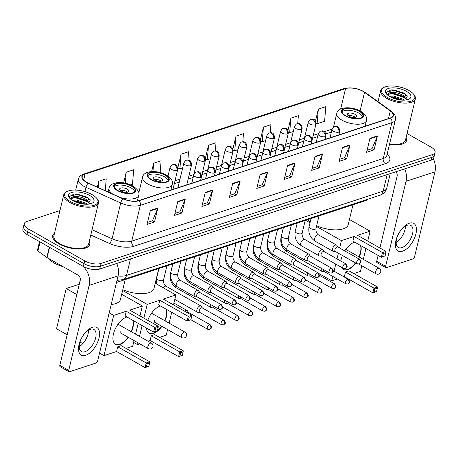 <?xml version="1.0" encoding="UTF-8"?>
<svg xmlns="http://www.w3.org/2000/svg" width="458" height="458" viewBox="0 0 458 458"><rect width="100%" height="100%" fill="white"/><g stroke="black" fill="none" stroke-linecap="round" stroke-linejoin="round"><path stroke-width="0.69" d="M367.597 199.287A11.897 5.009 -166.5 0 1 365.335 200.701L116.504 282.431M59.946 210.588L26.913 221.443A11.897 5.009 13.5 0 0 24.245 223.704L22.9 229.298A11.897 5.009 13.5 0 0 26.982 234.536L83.339 266.453A11.897 5.009 13.5 0 0 99.724 269.035L431.087 160.191A11.897 5.009 13.5 0 0 433.755 157.93L434.43 155.13A11.897 5.009 13.5 0 1 431.757 157.392A11.897 5.009 13.5 0 0 434.43 155.13L435.1 152.331A11.897 5.009 13.5 0 0 431.018 147.098L407.059 133.53M24.245 223.704A11.897 5.009 13.5 0 0 28.327 228.937L84.684 260.854L84.009 263.653A11.897 5.009 13.5 0 0 100.394 266.235L431.757 157.392L100.394 266.235A11.897 5.009 13.5 0 1 84.009 263.653L27.657 231.737L84.009 263.653L83.339 266.453M23.57 226.498A11.897 5.009 13.5 0 0 27.657 231.737A11.897 5.009 13.5 0 1 23.57 226.498M59.248 243.994A19.036 8.015 13.5 0 0 78.221 249.026A19.036 8.015 13.5 0 0 89.739 244.503A19.036 8.015 13.5 0 0 89.23 241.515A19.036 8.015 13.5 0 1 89.739 244.503A19.036 8.015 13.5 0 1 78.221 249.026A19.036 8.015 13.5 0 1 59.248 243.994A19.036 8.015 13.5 0 1 52.716 235.618A19.036 8.015 13.5 0 0 59.248 243.994M389.483 144.419A19.036 8.015 13.5 0 0 406.63 140.417A19.036 8.015 13.5 0 0 406.12 137.429A19.036 8.015 13.5 0 1 406.63 140.417A19.036 8.015 13.5 0 1 389.483 144.419M86.556 182.181A12.692 5.341 -166.5 0 1 82.2 176.593A12.692 5.341 -166.5 0 1 85.051 174.183L345.55 88.617A12.692 5.341 -166.5 0 1 364.551 92.344L390.319 110.951A12.692 5.341 -166.5 0 1 393.147 115.565A12.692 5.341 -166.5 0 1 390.296 117.975L138.774 200.593A12.692 5.341 -166.5 0 1 123.065 198.732L88.325 183.074A12.692 5.341 -166.5 0 1 86.556 182.181M86.356 182.244A13.007 5.479 13.5 0 0 88.171 183.16L122.91 198.824A13.007 5.479 13.5 0 0 139.009 200.73L390.537 118.112A13.007 5.479 13.5 0 0 390.554 110.91L364.791 92.304A13.007 5.479 13.5 0 0 345.309 88.486L84.81 174.046A13.007 5.479 13.5 0 0 86.356 182.244M54.525 233.185A19.036 8.015 13.5 0 0 52.716 235.618A19.036 8.015 13.5 0 1 54.525 233.185M84.684 260.854A11.897 5.009 13.5 0 0 101.069 263.436L432.426 154.592A11.897 5.009 13.5 0 0 435.1 152.331M322.529 153.928L319.174 167.92L311.686 170.376L315.047 156.384L322.529 153.928A3.172 2.376 -108.2 0 1 322.38 154.392L314.938 156.836M349.981 144.911L346.62 158.903L339.132 161.365L342.492 147.373L349.981 144.911A3.172 2.376 -108.2 0 1 349.826 145.375L342.384 147.82M377.426 135.894L374.066 149.886L366.583 152.348L369.938 138.356L377.426 135.894A3.172 2.376 -108.2 0 1 377.272 136.364L369.829 138.808M240.187 180.973L236.832 194.965L229.344 197.421L232.704 183.435L240.187 180.973A3.172 2.376 -108.2 0 1 240.038 181.437L232.595 183.881M212.741 189.99L209.38 203.982L201.898 206.438L205.258 192.446L212.741 189.99A3.172 2.376 -108.2 0 1 212.592 190.454L205.15 192.898M185.295 199.007L181.935 212.999L174.452 215.455L177.807 201.463L185.295 199.007A3.172 2.376 -108.2 0 1 185.141 199.47L177.698 201.915M157.85 208.018L154.489 222.01L147.001 224.472L150.361 210.48L157.85 208.018A3.172 2.376 -108.2 0 1 157.695 208.487L150.253 210.932M295.084 162.945L291.723 176.937L284.241 179.393L287.595 165.401L295.084 162.945A3.172 2.376 -108.2 0 1 294.929 163.409L287.492 165.853M267.638 171.956L264.277 185.948L256.789 188.41L260.15 174.418L267.638 171.956A3.172 2.376 -108.2 0 1 267.483 172.426L260.041 174.87M270.243 132.814L270.918 124.696L263.436 127.158L260.43 139.667M297.694 123.757L298.37 115.685L290.882 118.141L287.956 130.335M318.327 109.124L317.113 123.7L324.596 121.238L325.815 106.668L318.327 109.124L315.47 121.032M187.889 160.042L188.581 151.747L181.093 154.203L177.796 167.937M160.151 172.529L161.13 160.758L153.648 163.22L151.644 171.573M130.662 184.94L132.471 184.345L133.684 169.775L126.202 172.237L123.637 182.908M105.243 190.7L106.239 178.792L98.751 181.248L97.336 187.139M242.792 141.883L243.473 133.713L235.99 136.175L232.899 149.033M215.34 150.957L216.027 142.73L208.539 145.186L205.356 158.445M264.277 185.948L262.159 184.751M257.287 186.349L262.251 184.723L267.483 172.426M291.723 176.937L289.605 175.735M284.733 177.338L289.696 175.706L294.929 163.409M154.489 222.01L152.371 220.813M147.499 222.411L152.462 220.785L157.695 208.487M181.935 212.999L179.817 211.796M174.945 213.399L179.908 211.768L185.141 199.47M209.38 203.982L207.262 202.779M202.39 204.382L207.354 202.751L212.592 190.454M236.832 194.965L234.714 193.763M229.836 195.366L234.805 193.734L240.038 181.437M374.066 149.886L371.948 148.69M367.076 150.287L372.039 148.661L377.272 136.364M346.62 158.903L344.502 157.707M339.63 159.304L344.593 157.672L349.826 145.375M319.174 167.92L317.056 166.718M312.179 168.321L317.142 166.689L322.38 154.392M208.539 145.186L207.325 159.762L205.476 159.132M210.348 158.766L207.325 159.762M181.093 154.203L179.88 168.773L177.819 168.075M182.702 167.846L179.88 168.773M153.648 163.22L152.955 171.538M126.202 172.237L125.28 183.223M98.751 181.248L98.23 187.54M235.99 136.175L234.771 150.745L233.133 150.184M237.994 149.686L234.771 150.745M263.436 127.158L262.216 141.728L260.785 141.241M265.64 140.606L262.216 141.728M290.882 118.141L289.668 132.711L288.431 132.293M293.286 131.526L289.668 132.711M317.113 123.7L316.072 123.345M85.68 355.293A15.864 8.107 -60.5 0 1 79.057 344.582A15.864 8.107 -60.5 0 1 92.396 327.31A15.864 8.107 -60.5 0 1 99.02 338.021A15.864 8.107 -60.5 0 1 85.68 355.293M90.358 329.331A12.692 6.486 119.5 0 0 80.625 340.231A12.692 6.486 119.5 0 0 81.415 351.567A12.692 6.486 119.5 0 0 84.982 351.721A12.692 6.486 119.5 0 0 94.714 340.821A12.692 6.486 119.5 0 0 93.924 329.479A12.692 6.486 119.5 0 0 90.358 329.331M82.554 266.006A15.864 11.885 71.8 0 1 89.127 285.403L68.723 370.402A1.981 1.013 119.5 0 0 68.992 371.719A1.981 1.013 119.5 0 0 69.547 371.741L95.997 363.051A1.981 1.013 119.5 0 0 97.668 360.893L118.072 275.893L89.127 285.403M116.721 263.447A15.864 11.885 71.8 0 1 118.072 275.893M88.566 330.166A12.692 6.486 -60.5 0 1 79.245 346.62M68.992 371.719L60.095 366.675A1.981 1.013 -60.5 0 1 59.821 365.358L80.23 280.359A3.967 2.971 -108.2 0 0 78.106 275.184L47.088 257.619A1.981 0.836 -166.5 0 1 46.853 257.465L37.9 251.001A1.981 0.836 -166.5 0 1 37.459 250.28L39.531 241.641M92.035 194.564A17.055 7.179 13.5 0 0 67.395 191.318A17.055 7.179 13.5 0 0 70.572 201.612A17.055 7.179 13.5 0 0 91.079 205.945A17.055 7.179 13.5 0 0 96.77 198.371A17.055 7.179 13.5 0 0 92.035 194.564M67.395 191.318L66.582 191.702A17.845 7.517 13.5 0 0 63.782 194.621A17.845 7.517 13.5 0 0 69.908 202.476A17.845 7.517 13.5 0 0 87.69 207.193A17.845 7.517 13.5 0 0 98.487 202.951A17.845 7.517 13.5 0 0 97.319 199.087L96.77 198.371M63.782 194.621L53.872 235.893A17.845 7.517 13.5 0 0 59.998 243.748A17.845 7.517 13.5 0 0 77.78 248.465A17.845 7.517 13.5 0 0 88.583 244.229L98.487 202.951M48.6 258.472A19.831 8.347 13.5 0 0 54.216 263.047A19.831 8.347 13.5 0 0 62.946 266.602M72.175 200.249L76.417 200.031L85.818 203.226L87.18 204.245M73.251 200.89L76.205 200.902L85.823 204.245M70.189 198.703L73.211 196.7C77.368 196.001 81.85 197.009 86.654 199.728L89.986 203.924M70.944 198.886L74.471 197.364L77.047 197.404L86.018 200.335L89.602 203.999M73.211 196.7A9.916 4.174 13.5 0 0 70.984 198.589A9.916 4.174 13.5 0 0 70.979 199.39M73.068 200.793A13.087 5.513 13.5 0 0 92.001 203.266A13.087 5.513 13.5 0 0 89.539 195.383A13.087 5.513 13.5 0 0 73.818 192.051A13.087 5.513 13.5 0 0 69.421 197.845A13.087 5.513 13.5 0 0 73.068 200.793M89.751 202.963L90.512 203.799L87.535 197.243L74.207 193.94L69.301 196.602L69.782 198.257M69.335 196.379L76.801 194.432L88.268 198.188L90.942 200.381M71.774 198.039L75.965 197.93L87.426 201.686L88.858 202.705M74.162 201.365L84.833 204.194M74.082 193.952L76.91 193.992L87.759 197.381M73.864 197.421L76.068 197.49L86.551 200.667M73.291 200.913L75.227 200.988L85.709 204.165M117.958 190.557A10.706 4.511 13.5 0 0 128.624 193.391A10.706 4.511 13.5 0 0 135.104 190.843A10.706 4.511 13.5 0 0 131.429 186.131A10.706 4.511 13.5 0 0 120.757 183.303A10.706 4.511 13.5 0 0 114.282 185.845A10.706 4.511 13.5 0 0 117.958 190.557M134.686 191.667A10.706 4.511 13.5 0 0 131.011 187.883A10.706 4.511 13.5 0 0 114.282 186.772M80.333 279.672L78.02 289.313A21.812 9.183 13.5 0 0 77.923 289.983M111.202 304.518A21.812 9.183 13.5 0 0 120.443 299.492L125.223 279.569M121.278 191.078A4.757 2.004 13.5 0 0 126.019 192.337A4.757 2.004 13.5 0 0 128.898 191.204A4.757 2.004 13.5 0 0 127.267 189.108A4.757 2.004 13.5 0 0 122.526 187.854A4.757 2.004 13.5 0 0 119.647 188.982A4.757 2.004 13.5 0 0 121.278 191.078M127.582 192.183A4.757 2.004 13.5 0 0 126.677 191.559A4.757 2.004 13.5 0 0 120.38 190.454M128.36 337.357A15.469 7.906 -60.5 0 1 119.899 344.45A15.469 7.906 -60.5 0 1 115.553 344.267A15.469 7.906 -60.5 0 1 114.586 330.447A15.469 7.906 -60.5 0 1 126.448 317.165A15.469 7.906 -60.5 0 1 126.986 317.01M133.043 320.44A15.469 7.906 -60.5 0 1 131.486 331.832M146.331 367.093L147.121 363.807L146.199 362.936L145.072 367.625L148.827 366.274L145.072 367.625L116.595 351.498L103.995 355.637L99.535 353.107M82.795 343.626L79.984 342.034M67.166 334.775L56.54 328.758L66.198 288.534L79.234 284.252M134.045 340.575L132.694 346.208L126.042 348.395M116.595 351.498L117.723 346.809L121.215 345.664L149.692 361.786L149.617 362.988L147.121 363.807M135.585 334.151L138.179 323.348M139.965 315.911L142.346 305.984L129.746 310.123L158.222 326.251L154.73 327.396L155.651 328.266L158.147 327.447L158.222 326.251M126.253 311.268L125.131 315.957L153.602 332.084L154.73 327.396L126.253 311.268L113.653 315.407L103.995 355.637M121.691 294.282L142.346 305.984M113.653 315.407L109.193 312.883M76.824 294.551L66.198 288.534M149.692 361.786L146.199 362.936L117.723 346.809M148.827 366.274L149.617 362.988M158.147 327.447L157.357 330.739L153.602 332.084L157.357 330.739M155.651 328.266L154.867 331.558M132.751 320.274A15.469 7.906 -60.5 0 1 132.608 327.447A15.469 7.906 -60.5 0 1 131.188 331.661M128.068 337.185A15.469 7.906 -60.5 0 1 115.405 344.181M120.878 331.3A3.172 1.62 119.5 0 0 121.313 333.401A3.172 1.62 119.5 0 0 121.536 333.493M151.489 179.542A10.706 4.511 13.5 0 0 162.161 182.376A10.706 4.511 13.5 0 0 168.641 179.828A10.706 4.511 13.5 0 0 164.966 175.116A10.706 4.511 13.5 0 0 154.294 172.288A10.706 4.511 13.5 0 0 147.814 174.83A10.706 4.511 13.5 0 0 151.489 179.542M168.223 180.652A10.706 4.511 13.5 0 0 164.548 176.868A10.706 4.511 13.5 0 0 147.814 175.757M122.784 289.737A21.812 9.183 13.5 0 0 153.974 288.477L158.76 268.554M154.815 180.063A4.757 2.004 13.5 0 0 159.556 181.322A4.757 2.004 13.5 0 0 162.435 180.189A4.757 2.004 13.5 0 0 160.804 178.093A4.757 2.004 13.5 0 0 156.058 176.84A4.757 2.004 13.5 0 0 153.178 177.967A4.757 2.004 13.5 0 0 154.815 180.063M161.113 181.168A4.757 2.004 13.5 0 0 160.214 180.544A4.757 2.004 13.5 0 0 153.917 179.439M147.779 320.337A15.469 7.906 -60.5 0 1 159.985 306.15A15.469 7.906 -60.5 0 1 160.523 305.996M166.58 309.425A15.469 7.906 -60.5 0 1 165.017 320.818M161.897 326.342A15.469 7.906 -60.5 0 1 153.436 333.435A15.469 7.906 -60.5 0 1 149.085 333.252A15.469 7.906 -60.5 0 1 146.468 328.043M179.868 356.078L180.658 352.792L179.731 351.921L178.609 356.605L182.364 355.259L178.609 356.605L150.132 340.483L147.997 341.181M139.85 343.861L137.532 344.622L133.604 342.395M167.582 329.56L166.225 335.193L159.579 337.38M150.132 340.483L151.26 335.794L154.752 334.649L183.229 350.771L183.154 351.973L180.658 352.792M169.122 323.136L171.716 312.333M173.502 304.896L175.883 294.969L163.283 299.108L191.759 315.236L188.267 316.381L189.188 317.251L191.684 316.432L191.759 315.236M159.79 300.253L158.663 304.942L187.139 321.069L188.267 316.381L159.79 300.253L147.19 304.393L143.892 318.133M142.106 325.569L139.513 336.378M137.972 342.796L137.532 344.622M155.228 283.267L175.883 294.969M147.19 304.393L122.607 290.469M183.229 350.771L179.731 351.921L151.26 335.794M182.364 355.259L183.154 351.973M191.684 316.432L190.894 319.724L187.139 321.069L190.894 319.724M189.188 317.251L188.398 320.543M166.283 309.259A15.469 7.906 -60.5 0 1 166.145 316.432A15.469 7.906 -60.5 0 1 164.72 320.646M161.6 326.17A15.469 7.906 -60.5 0 1 148.942 333.166M154.415 320.279A3.172 1.62 119.5 0 0 154.85 322.386A3.172 1.62 119.5 0 0 155.073 322.472M345.716 115.748A10.706 4.511 13.5 0 0 356.387 118.576A10.706 4.511 13.5 0 0 362.868 116.034A10.706 4.511 13.5 0 0 359.192 111.323A10.706 4.511 13.5 0 0 348.521 108.489A10.706 4.511 13.5 0 0 342.04 111.036A10.706 4.511 13.5 0 0 345.716 115.748M362.45 116.859A10.706 4.511 13.5 0 0 358.769 113.069A10.706 4.511 13.5 0 0 342.04 111.958M307.576 219.674A21.812 9.183 13.5 0 0 310.192 222.09M316.644 225.783A21.812 9.183 13.5 0 0 348.2 224.683L352.986 204.755M349.042 116.269A4.757 2.004 13.5 0 0 353.782 117.523A4.757 2.004 13.5 0 0 356.662 116.395A4.757 2.004 13.5 0 0 355.03 114.3A4.757 2.004 13.5 0 0 350.284 113.04A4.757 2.004 13.5 0 0 347.404 114.174A4.757 2.004 13.5 0 0 349.042 116.269M355.339 117.374A4.757 2.004 13.5 0 0 354.44 116.75A4.757 2.004 13.5 0 0 348.143 115.645M344.771 250.898A15.469 7.906 -60.5 0 1 354.211 242.356A15.469 7.906 -60.5 0 1 354.75 242.196M360.807 245.631A15.469 7.906 -60.5 0 1 359.244 257.018M355.757 263.047A15.469 7.906 -60.5 0 1 347.662 269.642A15.469 7.906 -60.5 0 1 343.311 269.459A15.469 7.906 -60.5 0 1 341.41 267.289M374.094 292.284L374.884 288.998L373.957 288.122L372.835 292.811L376.59 291.465L372.835 292.811L344.359 276.684L343.964 276.815M337.346 278.991L331.758 280.823L318.802 273.489M361.809 265.76L360.452 271.399L353.805 273.581M344.359 276.684L345.487 271.995L348.979 270.85L377.455 286.977L377.381 288.174L374.884 288.998M340.844 261.043A15.469 7.906 -60.5 0 1 342.412 255.49M363.349 259.343L365.942 248.539M367.728 241.097L370.11 231.17L357.509 235.309L385.985 251.436L382.493 252.587L383.415 253.457L385.911 252.639L385.985 251.436M354.017 236.46L352.889 241.148L381.365 257.27L382.493 252.587L354.017 236.46L341.416 240.599L339.641 247.996M338.388 253.211L337.025 258.885M335.771 264.1L334.065 271.21M332.817 276.426L331.758 280.823M349.454 219.474L370.11 231.17M285.174 250.314L284.578 252.782M341.416 240.599L316.478 226.475M310.014 222.817L305.606 220.321M377.455 286.977L373.957 288.122L345.487 271.995M376.59 291.465L377.381 288.174M385.911 252.639L385.121 255.925L381.365 257.27L385.121 255.925M383.415 253.457L382.625 256.743M360.509 245.459A15.469 7.906 -60.5 0 1 360.372 252.633A15.469 7.906 -60.5 0 1 358.946 256.852M355.46 262.881A15.469 7.906 -60.5 0 1 343.168 269.367M188.536 312.482L187.436 310.845A3.567 1.826 119.5 0 0 187.099 310.53A3.567 1.826 119.5 0 0 186.097 310.484A3.567 1.826 119.5 0 0 184.832 311.314M209.438 324.699A2.576 1.317 119.5 0 0 207.463 326.909A2.576 1.317 119.5 0 0 207.623 329.216L209.695 329.422A2.576 1.929 71.8 0 0 210.817 328.065A2.576 1.929 -108.2 0 0 209.438 324.699A2.576 1.317 119.5 0 1 210.165 324.728L188.393 312.396A2.576 1.317 119.5 0 0 187.666 312.367A2.576 1.317 119.5 0 0 187.162 312.631M202.356 307.942L201.262 306.305A3.567 1.826 119.5 0 0 200.925 305.984A3.567 1.826 119.5 0 0 199.923 305.944A3.567 1.826 119.5 0 0 196.917 309.831A3.567 1.826 119.5 0 0 197.404 312.201A3.567 1.826 119.5 0 0 197.856 312.327L199.82 312.425M223.264 320.159A2.576 1.317 119.5 0 1 223.985 320.188L202.213 307.856A2.576 1.317 119.5 0 0 201.491 307.828A2.576 1.317 119.5 0 0 199.322 310.633A2.576 1.317 119.5 0 0 199.671 312.345L221.443 324.676L223.521 324.882A2.576 1.929 71.8 0 0 224.643 323.52A2.576 1.929 -108.2 0 0 223.264 320.159A2.576 1.317 119.5 0 0 221.283 322.369A2.576 1.317 119.5 0 0 221.443 324.676M210.915 304.707A3.567 1.826 119.5 0 0 210.743 305.291A3.567 1.826 119.5 0 0 211.23 307.656A3.567 1.826 119.5 0 0 211.676 307.782L213.64 307.885M213.17 305.99A2.576 1.317 119.5 0 0 213.147 306.093A2.576 1.317 119.5 0 0 213.497 307.805L235.269 320.131L237.341 320.337A2.576 1.929 71.8 0 0 238.463 318.98A2.576 1.929 -108.2 0 0 237.084 315.619A2.576 1.317 119.5 0 0 235.109 317.829A2.576 1.317 119.5 0 0 235.269 320.131M224.741 300.167A3.567 1.826 119.5 0 0 224.563 300.751A3.567 1.826 119.5 0 0 225.05 303.116A3.567 1.826 119.5 0 0 225.502 303.242L227.466 303.345M226.996 301.45A2.576 1.317 119.5 0 0 226.968 301.553A2.576 1.317 119.5 0 0 227.323 303.265L249.089 315.591L251.167 315.797A2.576 1.929 71.8 0 0 252.289 314.44A2.576 1.929 -108.2 0 0 250.91 311.074A2.576 1.317 119.5 0 0 248.929 313.289A2.576 1.317 119.5 0 0 249.089 315.591M238.561 295.628A3.567 1.826 119.5 0 0 238.389 296.212A3.567 1.826 119.5 0 0 238.876 298.576A3.567 1.826 119.5 0 0 239.322 298.702L241.286 298.805M240.816 296.904A2.576 1.317 119.5 0 0 240.794 297.013A2.576 1.317 119.5 0 0 241.143 298.725L262.915 311.051L264.987 311.257A2.576 1.929 71.8 0 0 266.115 309.9A2.576 1.929 -108.2 0 0 264.73 306.534A2.576 1.317 119.5 0 0 262.755 308.749A2.576 1.317 119.5 0 0 262.915 311.051M252.387 291.088A3.567 1.826 119.5 0 0 252.215 291.666A3.567 1.826 119.5 0 0 252.701 294.036A3.567 1.826 119.5 0 0 253.148 294.162L255.112 294.265M254.642 292.364A2.576 1.317 119.5 0 0 254.614 292.473A2.576 1.317 119.5 0 0 254.969 294.179L276.741 306.511L278.813 306.717A2.576 1.929 71.8 0 0 279.935 305.36A2.576 1.929 -108.2 0 0 278.556 301.994A2.576 1.317 119.5 0 0 276.58 304.209A2.576 1.317 119.5 0 0 276.741 306.511M266.207 286.548A3.567 1.826 119.5 0 0 266.035 287.126A3.567 1.826 119.5 0 0 266.522 289.496A3.567 1.826 119.5 0 0 266.968 289.622L268.938 289.725M268.468 287.824A2.576 1.317 119.5 0 0 268.44 287.933A2.576 1.317 119.5 0 0 268.789 289.639L290.561 301.971L292.639 302.177A2.576 1.929 71.8 0 0 293.761 300.82A2.576 1.929 -108.2 0 0 292.376 297.454A2.576 1.317 119.5 0 0 290.401 299.669A2.576 1.317 119.5 0 0 290.561 301.971M280.033 282.008A3.567 1.826 119.5 0 0 279.861 282.586A3.567 1.826 119.5 0 0 280.348 284.956A3.567 1.826 119.5 0 0 280.794 285.082L282.758 285.185M282.288 283.284A2.576 1.317 119.5 0 0 282.26 283.393A2.576 1.317 119.5 0 0 282.615 285.099L304.387 297.431L306.459 297.637A2.576 1.929 71.8 0 0 307.581 296.28A2.576 1.929 -108.2 0 0 306.202 292.914A2.576 1.317 119.5 0 0 304.226 295.129A2.576 1.317 119.5 0 0 304.387 297.431M293.853 277.468A3.567 1.826 119.5 0 0 293.681 278.046A3.567 1.826 119.5 0 0 294.168 280.416A3.567 1.826 119.5 0 0 294.62 280.542L296.584 280.639M296.114 278.745A2.576 1.317 119.5 0 0 296.086 278.848A2.576 1.317 119.5 0 0 296.435 280.559L318.207 292.891L320.285 293.097A2.576 1.929 71.8 0 0 321.407 291.74A2.576 1.929 -108.2 0 0 320.022 288.374A2.576 1.317 119.5 0 0 318.047 290.59A2.576 1.317 119.5 0 0 318.207 292.891M307.679 272.928A3.567 1.826 119.5 0 0 307.507 273.506A3.567 1.826 119.5 0 0 307.994 275.876A3.567 1.826 119.5 0 0 308.44 276.002L310.404 276.1M309.934 274.205A2.576 1.317 119.5 0 0 309.911 274.308A2.576 1.317 119.5 0 0 310.261 276.019L332.033 288.351L334.105 288.557A2.576 1.929 71.8 0 0 335.227 287.2A2.576 1.929 -108.2 0 0 333.848 283.834A2.576 1.317 119.5 0 0 331.873 286.044A2.576 1.317 119.5 0 0 332.033 288.351M321.505 268.388A3.567 1.826 119.5 0 0 321.327 268.966A3.567 1.826 119.5 0 0 321.814 271.336A3.567 1.826 119.5 0 0 322.266 271.462L324.23 271.56M323.76 269.665A2.576 1.317 119.5 0 0 323.732 269.768A2.576 1.317 119.5 0 0 324.087 271.479L345.853 283.811L347.931 284.017A2.576 1.929 71.8 0 0 349.053 282.66A2.576 1.929 -108.2 0 0 347.674 279.294A2.576 1.317 119.5 0 0 345.693 281.504A2.576 1.317 119.5 0 0 345.853 283.811M199.711 292.439L198.617 290.807A3.567 1.826 119.5 0 0 198.28 290.486A3.567 1.826 119.5 0 0 194.272 294.334A3.567 1.826 119.5 0 0 194.759 296.698A3.567 1.826 119.5 0 0 195.205 296.824L197.175 296.927M220.613 304.656A2.576 1.317 119.5 0 1 221.34 304.69L199.568 292.359A2.576 1.317 119.5 0 0 198.846 292.33A2.576 1.317 119.5 0 0 196.677 295.135A2.576 1.317 119.5 0 0 197.026 296.847L218.798 309.173L220.876 309.379A2.576 1.929 71.8 0 0 221.998 308.022A2.576 1.929 -108.2 0 0 220.613 304.656A2.576 1.317 119.5 0 0 218.638 306.871A2.576 1.317 119.5 0 0 218.798 309.173M213.537 287.899L212.438 286.267A3.567 1.826 119.5 0 0 212.1 285.947A3.567 1.826 119.5 0 0 208.098 289.788A3.567 1.826 119.5 0 0 208.585 292.158A3.567 1.826 119.5 0 0 209.031 292.284L210.995 292.387M234.439 300.116A2.576 1.317 119.5 0 1 235.166 300.15L213.394 287.819A2.576 1.317 119.5 0 0 212.667 287.79A2.576 1.317 119.5 0 0 210.503 290.595A2.576 1.317 119.5 0 0 210.852 292.301L232.624 304.633L234.696 304.839A2.576 1.929 71.8 0 0 235.818 303.482A2.576 1.929 -108.2 0 0 234.439 300.116A2.576 1.317 119.5 0 0 232.464 302.332A2.576 1.317 119.5 0 0 232.624 304.633M227.357 283.359L226.263 281.727A3.567 1.826 119.5 0 0 225.926 281.407A3.567 1.826 119.5 0 0 221.918 285.248A3.567 1.826 119.5 0 0 222.405 287.618A3.567 1.826 119.5 0 0 222.857 287.744L224.821 287.847M248.265 295.576A2.576 1.317 119.5 0 1 248.986 295.605L227.214 283.279A2.576 1.317 119.5 0 0 226.492 283.244A2.576 1.317 119.5 0 0 224.323 286.055A2.576 1.317 119.5 0 0 224.672 287.761L246.444 300.093L248.522 300.299A2.576 1.929 71.8 0 0 249.644 298.942A2.576 1.929 -108.2 0 0 248.265 295.576A2.576 1.317 119.5 0 0 246.284 297.792A2.576 1.317 119.5 0 0 246.444 300.093M241.183 278.819L240.084 277.187A3.567 1.826 119.5 0 0 239.746 276.867A3.567 1.826 119.5 0 0 235.744 280.708A3.567 1.826 119.5 0 0 236.231 283.078A3.567 1.826 119.5 0 0 236.677 283.204L238.641 283.307M262.085 291.036A2.576 1.317 119.5 0 1 262.812 291.065L241.04 278.739A2.576 1.317 119.5 0 0 240.313 278.704A2.576 1.317 119.5 0 0 238.149 281.515A2.576 1.317 119.5 0 0 238.498 283.221L260.27 295.553L262.342 295.759A2.576 1.929 71.8 0 0 263.47 294.402A2.576 1.929 -108.2 0 0 262.085 291.036A2.576 1.317 119.5 0 0 260.11 293.252A2.576 1.317 119.5 0 0 260.27 295.553M255.009 274.279L253.909 272.647A3.567 1.826 119.5 0 0 253.572 272.327A3.567 1.826 119.5 0 0 249.564 276.168A3.567 1.826 119.5 0 0 250.051 278.538A3.567 1.826 119.5 0 0 250.503 278.664L252.467 278.762M275.911 286.496A2.576 1.317 119.5 0 1 276.632 286.525L254.86 274.199A2.576 1.317 119.5 0 0 254.138 274.165A2.576 1.317 119.5 0 0 251.969 276.97A2.576 1.317 119.5 0 0 252.324 278.682L274.09 291.013L276.168 291.219A2.576 1.929 71.8 0 0 277.29 289.862A2.576 1.929 -108.2 0 0 275.911 286.496A2.576 1.317 119.5 0 0 273.93 288.712A2.576 1.317 119.5 0 0 274.09 291.013M268.829 269.739L267.735 268.107A3.567 1.826 119.5 0 0 267.392 267.787A3.567 1.826 119.5 0 0 263.39 271.628A3.567 1.826 119.5 0 0 263.877 273.999A3.567 1.826 119.5 0 0 264.323 274.124L266.287 274.222M289.731 281.956A2.576 1.317 119.5 0 1 290.458 281.985L268.686 269.653A2.576 1.317 119.5 0 0 267.959 269.625A2.576 1.317 119.5 0 0 265.795 272.43A2.576 1.317 119.5 0 0 266.144 274.142L287.916 286.473L289.988 286.679A2.576 1.929 71.8 0 0 291.116 285.323A2.576 1.929 -108.2 0 0 289.731 281.956A2.576 1.317 119.5 0 0 287.756 284.166A2.576 1.317 119.5 0 0 287.916 286.473M282.655 265.199L281.555 263.562A3.567 1.826 119.5 0 0 281.218 263.247A3.567 1.826 119.5 0 0 277.216 267.088A3.567 1.826 119.5 0 0 277.703 269.459A3.567 1.826 119.5 0 0 278.149 269.585L280.113 269.682M303.557 277.416A2.576 1.317 119.5 0 1 304.278 277.445L282.512 265.113A2.576 1.317 119.5 0 0 281.784 265.085A2.576 1.317 119.5 0 0 279.615 267.89A2.576 1.317 119.5 0 0 279.97 269.602L301.742 281.933L303.814 282.139A2.576 1.929 71.8 0 0 304.936 280.783A2.576 1.929 -108.2 0 0 303.557 277.416A2.576 1.317 119.5 0 0 301.582 279.626A2.576 1.317 119.5 0 0 301.742 281.933M296.475 260.659L295.381 259.022A3.567 1.826 119.5 0 0 295.044 258.707A3.567 1.826 119.5 0 0 291.036 262.548A3.567 1.826 119.5 0 0 291.523 264.919A3.567 1.826 119.5 0 0 291.969 265.045L293.939 265.142M317.377 272.876A2.576 1.317 119.5 0 1 318.104 272.905L296.332 260.573A2.576 1.317 119.5 0 0 295.61 260.545A2.576 1.317 119.5 0 0 293.441 263.35A2.576 1.317 119.5 0 0 293.79 265.062L315.562 277.393L317.64 277.6A2.576 1.929 71.8 0 0 318.762 276.237A2.576 1.929 -108.2 0 0 317.377 272.876A2.576 1.317 119.5 0 0 315.402 275.086A2.576 1.317 119.5 0 0 315.562 277.393M310.301 256.114L309.202 254.482A3.567 1.826 119.5 0 0 308.864 254.161A3.567 1.826 119.5 0 0 304.862 258.009A3.567 1.826 119.5 0 0 305.349 260.373A3.567 1.826 119.5 0 0 305.795 260.499L307.759 260.602M331.203 268.336A2.576 1.317 119.5 0 1 331.924 268.365L310.158 256.033A2.576 1.317 119.5 0 0 309.431 256.005A2.576 1.317 119.5 0 0 307.261 258.81A2.576 1.317 119.5 0 0 307.616 260.522L329.388 272.848L331.46 273.054A2.576 1.929 71.8 0 0 332.582 271.697A2.576 1.929 -108.2 0 0 331.203 268.336A2.576 1.317 119.5 0 0 329.228 270.546A2.576 1.317 119.5 0 0 329.388 272.848M324.121 251.574L323.027 249.942A3.567 1.826 119.5 0 0 322.69 249.621A3.567 1.826 119.5 0 0 318.682 253.469A3.567 1.826 119.5 0 0 319.169 255.833A3.567 1.826 119.5 0 0 319.621 255.959L321.585 256.062M345.029 263.791A2.576 1.317 119.5 0 1 345.75 263.825L323.978 251.494A2.576 1.317 119.5 0 0 323.256 251.465A2.576 1.317 119.5 0 0 321.087 254.27A2.576 1.317 119.5 0 0 321.436 255.982L343.208 268.308L345.286 268.514A2.576 1.929 71.8 0 0 346.408 267.157A2.576 1.929 -108.2 0 0 345.029 263.791A2.576 1.317 119.5 0 0 343.048 266.006A2.576 1.317 119.5 0 0 343.208 268.308M337.947 247.034L336.848 245.402A3.567 1.826 119.5 0 0 336.51 245.082A3.567 1.826 119.5 0 0 332.508 248.929A3.567 1.826 119.5 0 0 332.995 251.293A3.567 1.826 119.5 0 0 333.441 251.419L335.405 251.522M358.849 259.251A2.576 1.317 119.5 0 1 359.576 259.285L337.804 246.954A2.576 1.317 119.5 0 0 337.077 246.925A2.576 1.317 119.5 0 0 334.913 249.73A2.576 1.317 119.5 0 0 335.262 251.442L357.034 263.768L359.106 263.974A2.576 1.929 71.8 0 0 360.228 262.617A2.576 1.929 -108.2 0 0 358.849 259.251A2.576 1.317 119.5 0 0 356.874 261.466A2.576 1.317 119.5 0 0 357.034 263.768M402.571 251.207A15.864 8.107 -60.5 0 1 395.947 240.49A15.864 8.107 -60.5 0 1 409.286 223.223A15.864 8.107 -60.5 0 1 415.91 233.935A15.864 8.107 -60.5 0 1 402.571 251.207M407.248 225.244A12.692 6.486 119.5 0 0 397.515 236.139A12.692 6.486 119.5 0 0 398.305 247.48A12.692 6.486 119.5 0 0 401.872 247.629A12.692 6.486 119.5 0 0 411.605 236.734A12.692 6.486 119.5 0 0 410.815 225.393A12.692 6.486 119.5 0 0 407.248 225.244M404.666 168.87A15.864 11.885 71.8 0 1 406.017 181.316L385.613 266.316A1.981 1.013 119.5 0 0 385.882 267.627A1.981 1.013 119.5 0 0 386.438 267.649L412.887 258.965A1.981 1.013 119.5 0 0 414.559 256.806L434.963 171.807L406.017 181.316M433.342 158.783A15.864 11.885 71.8 0 1 434.963 171.807M405.456 226.075A12.692 6.486 -60.5 0 1 396.136 242.534M385.882 267.627L376.986 262.589A1.981 1.013 -60.5 0 1 376.711 261.272L378.113 255.432M379.9 247.99L397.12 176.273A3.967 2.971 -108.2 0 0 395.849 171.767M408.925 90.472A17.055 7.179 13.5 0 0 384.285 87.232A17.055 7.179 13.5 0 0 387.462 97.525A17.055 7.179 13.5 0 0 407.969 101.859A17.055 7.179 13.5 0 0 413.66 94.285A17.055 7.179 13.5 0 0 408.925 90.472M384.285 87.232L383.472 87.615A17.845 7.517 13.5 0 0 380.672 90.535A17.845 7.517 13.5 0 0 386.798 98.384A17.845 7.517 13.5 0 0 404.58 103.107A17.845 7.517 13.5 0 0 415.377 98.865A17.845 7.517 13.5 0 0 414.209 94.995L413.66 94.285M389.065 96.163L393.308 95.945L402.708 99.14L404.07 100.153M390.142 96.804L393.096 96.815L402.714 100.159M387.079 94.611L390.101 92.613C394.258 91.909 398.741 92.922 403.544 95.642L406.876 99.838M387.834 94.795L391.361 93.272L393.937 93.317L402.908 96.249L406.492 99.913M390.101 92.613A9.916 4.174 13.5 0 0 387.874 94.503A9.916 4.174 13.5 0 0 387.869 95.304M389.958 96.701A13.087 5.513 13.5 0 0 408.891 99.18A13.087 5.513 13.5 0 0 406.429 91.297A13.087 5.513 13.5 0 0 390.708 87.965A13.087 5.513 13.5 0 0 386.312 93.758A13.087 5.513 13.5 0 0 389.958 96.701M406.641 98.876L407.402 99.712L404.425 93.157L391.098 89.854L386.191 92.516L386.672 94.171M389.598 143.927A17.845 7.517 13.5 0 0 405.473 140.142L415.377 98.865M386.226 92.293L393.691 90.341L405.158 94.102L407.832 96.294M388.665 93.953L392.855 93.838L404.317 97.6L405.748 98.619M391.052 97.279L401.723 100.107M390.972 89.865L393.8 89.905L404.649 93.295M390.754 93.335L392.958 93.403L403.441 96.581M390.182 96.827L392.117 96.901L402.599 100.079M365.513 199.969L365.335 200.701M99.724 269.035L101.069 263.436M26.982 234.536L28.327 228.937M431.087 160.191L432.426 154.592M118.038 276.042A15.864 6.681 13.5 0 0 126.511 275.43L130.473 258.93M379.751 195.297A7.929 5.943 -108.2 0 0 383.203 191.118A15.864 6.681 13.5 0 0 386.764 188.101C385.71 191.707 383.375 194.106 379.751 195.297L123.053 279.609A7.929 5.943 -108.2 0 0 126.511 275.43L383.203 191.118L387.165 174.618M85.051 174.183L83.642 180.04M390.537 118.112A3.967 2.971 71.8 0 1 391.865 122.681L140.343 205.293A15.864 6.681 -166.5 0 1 120.706 202.974L85.967 187.311A15.864 6.681 -166.5 0 1 83.751 186.194A15.864 6.681 -166.5 0 1 78.307 179.215L75.702 190.07M88.171 183.16A3.967 1.483 -65.7 0 0 85.967 187.311L84.93 191.627M122.91 198.824A3.967 1.483 -65.7 0 0 120.706 202.974L112.107 238.79A15.864 6.681 13.5 0 0 131.744 241.114L140.343 205.293A3.967 2.971 -108.2 0 0 139.009 200.73M390.554 110.91A3.967 2.513 -54.2 0 1 391.241 111.197C394.619 113.636 396.01 116.458 395.426 119.664A15.864 6.681 -166.5 0 1 391.865 122.681L383.266 158.497A15.864 6.681 13.5 0 0 386.827 155.48L386.81 155.548M364.791 92.304A3.967 2.513 -54.2 0 1 365.473 92.59C358.505 88.251 351.383 86.9 344.095 88.543L83.596 174.109A3.967 2.971 71.8 0 1 84.81 174.046M345.309 88.486A3.967 2.971 -108.2 0 0 344.095 88.543M387.153 154.111A19.831 8.347 -166.5 0 1 385.39 163.678L133.868 246.29A19.831 8.347 -166.5 0 1 109.325 243.387L90.787 235.028M92.058 229.75L112.107 238.79A3.967 1.483 114.3 0 1 109.325 243.387M133.868 246.29A3.967 2.971 -108.2 0 1 131.744 241.114L383.266 158.497A3.967 2.971 -108.2 0 0 385.39 163.678M390.319 110.951L388.487 118.57M364.551 92.344L360.091 110.922M345.55 88.617L340.66 108.981M332.124 129.116L324.298 131.686M318.299 133.656L313.272 135.31M304.415 138.219L299.446 139.85M290.59 142.759L285.62 144.39M276.769 147.299L271.8 148.93M262.944 151.838L257.974 153.47M249.118 156.378L244.154 158.01M235.298 160.918L230.328 162.55M221.472 165.458L216.508 167.09M207.651 169.998L202.682 171.63M193.826 174.538L188.856 176.17M180.005 179.084L175.036 180.715M49.561 247.32L47.088 257.619M59.821 365.358L68.723 370.402M46.853 257.465L49.321 247.183M40.075 241.95L37.9 251.001M131.807 186.011A11.301 4.757 13.5 0 0 116.24 183.561A11.301 4.757 13.5 0 0 117.58 190.683A11.301 4.757 13.5 0 0 133.146 193.133A11.301 4.757 13.5 0 0 131.807 186.011M112.823 194.118A15.269 6.429 -166.5 0 1 109.004 188.278C110.046 181.299 124.192 180.973 132.917 186.057C137.864 189.389 139.793 192.509 138.7 195.406A15.269 6.429 -166.5 0 1 120.631 197.638M121.124 333.252L148.312 348.653A3.172 1.62 -60.5 0 1 147.882 346.551A3.172 1.62 -60.5 0 1 150.55 343.094A3.172 1.62 -60.5 0 1 151.438 343.134L118.021 324.207M165.338 174.996A11.301 4.757 13.5 0 0 149.777 172.54A11.301 4.757 13.5 0 0 151.117 179.668A11.301 4.757 13.5 0 0 166.683 182.118A11.301 4.757 13.5 0 0 165.338 174.996M147.779 183.984A15.269 6.429 -166.5 0 1 142.541 177.263C143.583 170.284 157.724 169.958 166.454 175.042C171.401 178.374 173.33 181.494 172.237 184.391A15.269 6.429 -166.5 0 1 162.996 188.02A15.269 6.429 -166.5 0 1 147.779 183.984M154.655 322.237L181.849 337.638A3.172 1.62 -60.5 0 1 181.414 335.531A3.172 1.62 -60.5 0 1 184.082 332.079A3.172 1.62 -60.5 0 1 184.975 332.119L151.558 313.192M359.564 111.197A11.301 4.757 13.5 0 0 343.998 108.746A11.301 4.757 13.5 0 0 345.343 115.868A11.301 4.757 13.5 0 0 360.91 118.319A11.301 4.757 13.5 0 0 359.564 111.197M342.006 120.185A15.269 6.429 -166.5 0 1 336.767 113.469C337.809 106.491 351.95 106.159 360.681 111.242C365.627 114.58 367.556 117.695 366.463 120.597A15.269 6.429 -166.5 0 1 357.223 124.227A15.269 6.429 -166.5 0 1 342.006 120.185M358.797 264.054L376.075 273.844A3.172 1.62 -60.5 0 1 375.64 271.737A3.172 1.62 -60.5 0 1 378.308 268.285A3.172 1.62 -60.5 0 1 379.201 268.319L345.784 249.398M168.006 176.021L170.021 167.622A3.967 1.672 13.5 0 0 171.384 169.363A3.967 1.672 13.5 0 0 176.845 170.227A3.967 2.971 -108.2 0 0 174.716 165.046A3.967 2.971 71.8 0 0 172.643 164.777C175.7 163.735 177.401 165.298 177.733 169.471A3.967 1.672 13.5 0 1 176.845 170.227M177.927 187.734L183.847 163.077A3.967 1.672 13.5 0 0 185.204 164.823A3.967 1.672 13.5 0 0 190.665 165.687A3.967 2.971 -108.2 0 0 188.541 160.506A3.967 2.971 71.8 0 0 186.463 160.237C189.526 159.195 191.226 160.758 191.559 164.932A3.967 1.672 13.5 0 1 190.665 165.687M156.63 284.063L156.619 278.183A3.567 1.506 13.5 0 0 157.844 279.752A3.567 1.506 13.5 0 0 162.613 280.571A3.567 1.506 13.5 0 0 163.563 279.849C163.266 282.678 164.113 284.819 166.099 286.267A3.567 1.826 119.5 0 0 165.098 286.221A3.567 1.826 119.5 0 0 164.954 286.279A3.567 1.826 119.5 0 0 163.203 287.784M191.747 183.194L197.667 158.537A3.967 1.672 13.5 0 0 199.03 160.283A3.967 1.672 13.5 0 0 204.491 161.142A3.967 2.971 -108.2 0 0 202.367 155.966A3.967 2.971 71.8 0 0 200.289 155.697C203.352 154.655 205.047 156.218 205.379 160.392A3.967 1.672 13.5 0 1 204.491 161.142M175.849 285.924A3.567 1.826 119.5 0 0 176.404 287.939C171.441 284.51 169.454 279.746 170.445 273.644A3.567 1.506 13.5 0 0 170.519 274.17M222.645 307.06L237.811 315.648A2.576 1.317 119.5 0 0 237.084 315.619M205.573 178.654L211.493 153.997A3.967 1.672 13.5 0 0 212.856 155.743A3.967 1.672 13.5 0 0 218.317 156.602A3.967 2.971 -108.2 0 0 216.187 151.426A3.967 2.971 71.8 0 0 214.109 151.157C217.172 150.115 218.872 151.678 219.205 155.852A3.967 1.672 13.5 0 1 218.317 156.602M189.669 281.384A3.567 1.826 119.5 0 0 190.23 283.399C185.267 279.97 183.274 275.206 184.265 269.104A3.567 1.506 13.5 0 0 184.345 269.63M236.465 302.52L251.631 311.108A2.576 1.317 119.5 0 0 250.91 311.074M219.393 174.114L225.313 149.457A3.967 1.672 13.5 0 0 226.676 151.203A3.967 1.672 13.5 0 0 232.137 152.062A3.967 2.971 -108.2 0 0 230.013 146.886A3.967 2.971 71.8 0 0 227.935 146.617C230.998 145.575 232.693 147.138 233.03 151.312A3.967 1.672 13.5 0 1 232.137 152.062M203.495 276.838A3.567 1.826 119.5 0 0 204.056 278.853C199.087 275.43 197.1 270.667 198.091 264.564A3.567 1.506 13.5 0 0 198.171 265.09M250.291 297.975L265.457 306.568A2.576 1.317 119.5 0 0 264.73 306.534M233.219 169.575L239.139 144.917A3.967 1.672 13.5 0 0 240.502 146.663A3.967 1.672 13.5 0 0 245.963 147.522A3.967 2.971 -108.2 0 0 243.833 142.346A3.967 2.971 71.8 0 0 241.755 142.077C244.818 141.03 246.519 142.598 246.851 146.766A3.967 1.672 13.5 0 1 245.963 147.522M217.321 272.298A3.567 1.826 119.5 0 0 217.876 274.313C212.913 270.89 210.92 266.127 211.911 260.024A3.567 1.506 13.5 0 0 211.991 260.55M264.111 293.435L279.277 302.028A2.576 1.317 119.5 0 0 278.556 301.994M247.045 165.029L252.965 140.377A3.967 1.672 13.5 0 0 254.322 142.123A3.967 1.672 13.5 0 0 259.783 142.982A3.967 2.971 -108.2 0 0 257.659 137.806A3.967 2.971 71.8 0 0 255.581 137.532C258.644 136.49 260.339 138.058 260.676 142.226A3.967 1.672 13.5 0 1 259.783 142.982M231.141 267.758A3.567 1.826 119.5 0 0 231.702 269.773C226.733 266.35 224.746 261.587 225.737 255.478A3.567 1.506 13.5 0 0 225.817 256.011M277.937 288.895L293.103 297.482A2.576 1.317 119.5 0 0 292.376 297.454M260.865 160.489L266.785 135.837A3.967 1.672 13.5 0 0 268.148 137.583A3.967 1.672 13.5 0 0 273.609 138.442A3.967 2.971 -108.2 0 0 271.479 133.267A3.967 2.971 71.8 0 0 269.407 132.992C272.464 131.95 274.165 133.518 274.497 137.686A3.967 1.672 13.5 0 1 273.609 138.442M244.967 263.218A3.567 1.826 119.5 0 0 245.522 265.234C240.559 261.81 238.572 257.047 239.557 250.938A3.567 1.506 13.5 0 0 239.637 251.471M291.763 284.355L306.923 292.943A2.576 1.317 119.5 0 0 306.202 292.914M274.691 155.949L280.611 131.297A3.967 1.672 13.5 0 0 281.968 133.043A3.967 1.672 13.5 0 0 287.429 133.902A3.967 2.971 -108.2 0 0 285.305 128.721A3.967 2.971 71.8 0 0 283.227 128.452C286.29 127.41 287.99 128.973 288.322 133.146A3.967 1.672 13.5 0 1 287.429 133.902M258.787 258.678A3.567 1.826 119.5 0 0 259.348 260.694C254.379 257.27 252.392 252.501 253.383 246.398A3.567 1.506 13.5 0 0 253.463 246.931M305.583 279.815L320.749 288.403A2.576 1.317 119.5 0 0 320.022 288.374M288.511 151.409L294.431 126.757A3.967 1.672 13.5 0 0 295.794 128.498A3.967 1.672 13.5 0 0 301.255 129.362A3.967 2.971 -108.2 0 0 299.131 124.181A3.967 2.971 71.8 0 0 297.053 123.912C300.116 122.87 301.811 124.433 302.143 128.606A3.967 1.672 13.5 0 1 301.255 129.362M272.613 254.138A3.567 1.826 119.5 0 0 273.168 256.154C268.205 252.73 266.218 247.961 267.209 241.858A3.567 1.506 13.5 0 0 267.283 242.391M319.409 275.275L334.575 283.863A2.576 1.317 119.5 0 0 333.848 283.834M302.337 146.869L308.257 122.217A3.967 1.672 13.5 0 0 309.619 123.958A3.967 1.672 13.5 0 0 315.075 124.822A3.967 2.971 -108.2 0 0 312.951 119.641A3.967 2.971 71.8 0 0 310.873 119.372C313.936 118.33 315.636 119.893 315.968 124.066A3.967 1.672 13.5 0 1 315.075 124.822M286.433 249.599A3.567 1.826 119.5 0 0 286.994 251.614C282.031 248.19 280.038 243.421 281.029 237.318A3.567 1.506 13.5 0 0 281.109 237.851M333.229 270.735L348.395 279.323A2.576 1.317 119.5 0 0 347.674 279.294M191.793 183.177L193.78 174.893A3.967 1.672 13.5 0 0 195.142 176.633A3.967 1.672 13.5 0 0 200.604 177.498A3.967 2.971 -108.2 0 0 198.474 172.317A3.967 2.971 71.8 0 0 196.402 172.048C199.465 171.006 201.159 172.569 201.491 176.742A3.967 1.672 13.5 0 1 200.604 177.498M172.048 273.798A3.567 1.506 13.5 0 0 176.817 274.611A3.567 1.506 13.5 0 0 177.761 273.89C177.464 276.724 178.311 278.859 180.303 280.307A3.567 1.826 119.5 0 0 179.158 280.319A3.567 1.826 119.5 0 0 176.296 284.149A3.567 1.826 119.5 0 0 176.782 286.519C171.819 283.096 169.832 278.332 170.823 272.224A3.567 1.506 13.5 0 0 172.048 273.798M205.613 178.637L207.606 170.347A3.967 1.672 13.5 0 0 208.968 172.094A3.967 1.672 13.5 0 0 214.424 172.958A3.967 2.971 -108.2 0 0 212.3 167.777A3.967 2.971 71.8 0 0 210.222 167.508C213.285 166.466 214.985 168.029 215.317 172.202A3.967 1.672 13.5 0 1 214.424 172.958M185.868 269.258A3.567 1.506 13.5 0 0 190.637 270.071A3.567 1.506 13.5 0 0 191.587 269.35C191.289 272.184 192.137 274.319 194.129 275.768A3.567 1.826 119.5 0 0 192.978 275.779A3.567 1.826 119.5 0 0 190.122 279.609A3.567 1.826 119.5 0 0 190.608 281.979C185.645 278.556 183.652 273.787 184.643 267.684A3.567 1.506 13.5 0 0 185.868 269.258M219.439 174.097L221.426 165.807A3.967 1.672 13.5 0 0 222.788 167.554A3.967 1.672 13.5 0 0 228.25 168.418A3.967 2.971 -108.2 0 0 226.126 163.237A3.967 2.971 71.8 0 0 224.048 162.968C227.111 161.926 228.805 163.489 229.143 167.662A3.967 1.672 13.5 0 1 228.25 168.418M199.694 264.713A3.567 1.506 13.5 0 0 204.463 265.531A3.567 1.506 13.5 0 0 205.407 264.81C205.11 267.644 205.957 269.779 207.949 271.228A3.567 1.826 119.5 0 0 206.804 271.239A3.567 1.826 119.5 0 0 203.947 275.069A3.567 1.826 119.5 0 0 204.434 277.439C199.465 274.016 197.478 269.247 198.469 263.144A3.567 1.506 13.5 0 0 199.694 264.713M233.259 169.557L235.252 161.268A3.967 1.672 13.5 0 0 236.614 163.014A3.967 1.672 13.5 0 0 242.076 163.872A3.967 2.971 -108.2 0 0 239.946 158.697A3.967 2.971 71.8 0 0 237.868 158.428C240.931 157.386 242.631 158.949 242.963 163.122A3.967 1.672 13.5 0 1 242.076 163.872M213.514 260.173A3.567 1.506 13.5 0 0 218.283 260.991A3.567 1.506 13.5 0 0 219.233 260.27C218.935 263.098 219.783 265.239 221.775 266.688A3.567 1.826 119.5 0 0 220.63 266.699A3.567 1.826 119.5 0 0 217.768 270.529A3.567 1.826 119.5 0 0 218.254 272.899C213.291 269.476 211.304 264.707 212.289 258.604A3.567 1.506 13.5 0 0 213.514 260.173M247.085 165.017L249.072 156.728A3.967 1.672 13.5 0 0 250.434 158.474A3.967 1.672 13.5 0 0 255.896 159.332A3.967 2.971 -108.2 0 0 253.772 154.157A3.967 2.971 71.8 0 0 251.694 153.888C254.757 152.846 256.451 154.409 256.789 158.583A3.967 1.672 13.5 0 1 255.896 159.332M227.34 255.633A3.567 1.506 13.5 0 0 232.109 256.451A3.567 1.506 13.5 0 0 233.053 255.73C232.761 258.558 233.603 260.699 235.595 262.148A3.567 1.826 119.5 0 0 234.45 262.159A3.567 1.826 119.5 0 0 231.593 265.989A3.567 1.826 119.5 0 0 232.08 268.359C227.111 264.93 225.124 260.167 226.115 254.064A3.567 1.506 13.5 0 0 227.34 255.633M260.905 160.477L262.898 152.188A3.967 1.672 13.5 0 0 264.26 153.934A3.967 1.672 13.5 0 0 269.722 154.793A3.967 2.971 -108.2 0 0 267.592 149.617A3.967 2.971 71.8 0 0 265.514 149.348C268.577 148.306 270.277 149.869 270.609 154.043A3.967 1.672 13.5 0 1 269.722 154.793M241.16 251.093A3.567 1.506 13.5 0 0 245.929 251.911A3.567 1.506 13.5 0 0 246.879 251.19C246.581 254.018 247.429 256.159 249.421 257.608A3.567 1.826 119.5 0 0 248.276 257.614A3.567 1.826 119.5 0 0 245.414 261.449A3.567 1.826 119.5 0 0 245.9 263.819C240.937 260.39 238.95 255.627 239.94 249.524A3.567 1.506 13.5 0 0 241.16 251.093M274.731 155.938L276.724 147.648A3.967 1.672 13.5 0 0 278.08 149.394A3.967 1.672 13.5 0 0 283.542 150.253A3.967 2.971 -108.2 0 0 281.418 145.077A3.967 2.971 71.8 0 0 279.34 144.808C282.403 143.76 284.103 145.329 284.435 149.497A3.967 1.672 13.5 0 1 283.542 150.253M254.986 246.553A3.567 1.506 13.5 0 0 259.755 247.372A3.567 1.506 13.5 0 0 260.705 246.65C260.407 249.478 261.255 251.619 263.241 253.068A3.567 1.826 119.5 0 0 262.096 253.074A3.567 1.826 119.5 0 0 259.239 256.909A3.567 1.826 119.5 0 0 259.726 259.28C254.763 255.85 252.77 251.087 253.761 244.984A3.567 1.506 13.5 0 0 254.986 246.553M288.557 151.398L290.544 143.108A3.967 1.672 13.5 0 0 291.906 144.854A3.967 1.672 13.5 0 0 297.368 145.713A3.967 2.971 -108.2 0 0 295.238 140.537A3.967 2.971 71.8 0 0 293.166 140.262C296.223 139.221 297.923 140.789 298.255 144.957A3.967 1.672 13.5 0 1 297.368 145.713M268.812 242.013A3.567 1.506 13.5 0 0 273.581 242.832A3.567 1.506 13.5 0 0 274.525 242.11C274.228 244.938 275.075 247.08 277.067 248.522A3.567 1.826 119.5 0 0 275.922 248.534A3.567 1.826 119.5 0 0 273.06 252.369A3.567 1.826 119.5 0 0 273.546 254.734C268.583 251.31 266.596 246.547 267.587 240.444A3.567 1.506 13.5 0 0 268.812 242.013M302.377 146.858L304.37 138.568A3.967 1.672 13.5 0 0 305.726 140.314A3.967 1.672 13.5 0 0 311.188 141.173A3.967 2.971 -108.2 0 0 309.064 135.992A3.967 2.971 71.8 0 0 306.986 135.723C310.049 134.681 311.749 136.249 312.081 140.417A3.967 1.672 13.5 0 1 311.188 141.173M282.632 237.473A3.567 1.506 13.5 0 0 287.401 238.292A3.567 1.506 13.5 0 0 288.351 237.57C288.053 240.398 288.901 242.534 290.893 243.982A3.567 1.826 119.5 0 0 289.742 243.994A3.567 1.826 119.5 0 0 286.885 247.83A3.567 1.826 119.5 0 0 287.372 250.194C282.409 246.77 280.416 242.007 281.407 235.899A3.567 1.506 13.5 0 0 282.632 237.473M316.203 142.318L318.19 134.028A3.967 1.672 13.5 0 0 319.552 135.774A3.967 1.672 13.5 0 0 325.014 136.633A3.967 2.971 -108.2 0 0 322.89 131.452A3.967 2.971 71.8 0 0 320.812 131.183C323.875 130.141 325.569 131.704 325.901 135.877A3.967 1.672 13.5 0 1 325.014 136.633M296.458 232.933A3.567 1.506 13.5 0 0 301.227 233.752A3.567 1.506 13.5 0 0 302.171 233.025C301.874 235.859 302.721 237.994 304.713 239.442A3.567 1.826 119.5 0 0 303.568 239.454A3.567 1.826 119.5 0 0 300.711 243.29A3.567 1.826 119.5 0 0 301.198 245.654C296.229 242.23 294.242 237.467 295.233 231.359A3.567 1.506 13.5 0 0 296.458 232.933M330.023 137.772L332.016 129.488A3.967 1.672 13.5 0 0 333.378 131.228A3.967 1.672 13.5 0 0 338.84 132.093A3.967 2.971 -108.2 0 0 336.71 126.912A3.967 2.971 71.8 0 0 334.632 126.643C337.695 125.601 339.395 127.164 339.727 131.337A3.967 1.672 13.5 0 1 338.84 132.093M310.278 228.393A3.567 1.506 13.5 0 0 315.047 229.206A3.567 1.506 13.5 0 0 315.997 228.485C315.699 231.319 316.547 233.454 318.539 234.902A3.567 1.826 119.5 0 0 317.394 234.914A3.567 1.826 119.5 0 0 314.531 238.744A3.567 1.826 119.5 0 0 315.018 241.114C310.055 237.691 308.068 232.927 309.053 226.819A3.567 1.506 13.5 0 0 310.278 228.393M376.711 261.272L385.613 266.316M386.764 188.101L390.245 173.605M123.053 279.609L116.996 280.37M391.241 111.197L365.473 92.59M83.596 174.109C80.722 175.082 78.959 176.782 78.307 179.215M395.426 119.664L386.827 155.48M331.392 132.093L325.873 133.902M317.566 136.633L312.556 138.276M303.7 141.19L298.731 142.822M289.88 145.73L284.91 147.361M276.054 150.27L271.084 151.901M262.228 154.81L257.264 156.441M248.408 159.35L243.438 160.981M234.582 163.89L229.618 165.521M220.762 168.429L215.792 170.061M206.936 172.969L201.967 174.601M193.116 177.509L188.146 179.141M179.29 182.049L174.321 183.681M108.117 191.994L109.004 188.278M137.371 200.947L138.7 195.406M148.312 348.653A3.172 3.172 0 0 0 153.035 346.208A3.172 3.172 0 0 0 151.438 343.134M138.774 192.95L142.541 177.263M170.88 190.047L172.237 184.391M181.849 337.638A3.172 3.172 0 0 0 186.566 335.193A3.172 3.172 0 0 0 184.975 332.119M333.453 127.267L336.767 113.469M365.106 126.253L366.463 120.597M376.075 273.844A3.172 3.172 0 0 0 380.793 271.394A3.172 3.172 0 0 0 379.201 268.319M170.021 167.622C171.292 165.447 172.168 164.496 172.643 164.777M173.937 303.076L187.099 310.53M172.958 189.366L177.733 169.471M207.623 329.216L190.877 319.736M210.165 324.728C212.644 328.415 211.384 327.865 209.695 329.422M183.847 163.077C185.118 160.907 185.988 159.956 186.463 160.237M158.943 268.491L156.619 278.183M166.099 286.267L200.925 305.984M166.918 265.875L163.563 279.849M186.784 184.826L191.559 164.932M174.819 299.406L197.404 312.201M223.985 320.188C226.47 323.875 225.21 323.325 223.521 324.882M197.667 158.537C198.938 156.361 199.814 155.417 200.289 155.697M172.769 263.951L170.445 273.644M201.583 176.21L205.379 160.392M176.404 287.939L211.23 307.656M237.811 315.648C240.29 319.335 239.036 318.785 237.341 320.337M211.493 153.997C212.764 151.821 213.634 150.877 214.109 151.157M186.595 259.411L184.265 269.104M215.409 171.67L219.205 155.852M190.23 283.399L225.05 303.116M251.631 311.108C254.116 314.795 252.856 314.245 251.167 315.797M225.313 149.457C226.584 147.281 227.46 146.337 227.935 146.617M200.415 254.871L198.091 264.564M229.229 167.124L233.03 151.312M204.056 278.853L238.876 298.576M265.457 306.568C267.936 310.249 266.682 309.7 264.987 311.257M239.139 144.917C240.41 142.741 241.28 141.797 241.755 142.077M214.241 250.331L211.911 260.024M243.055 162.584L246.851 146.766M217.876 274.313L252.701 294.036M279.277 302.028C281.762 305.709 280.502 305.16 278.813 306.717M252.965 140.377C254.236 138.202 255.106 137.257 255.581 137.532M228.061 245.791L225.737 255.478M256.875 158.044L260.676 142.226M231.702 269.773L266.522 289.496M293.103 297.482C295.582 301.169 294.328 300.62 292.639 302.177M266.785 135.837C268.056 133.662 268.932 132.717 269.407 132.992M241.887 241.251L239.557 250.938M270.701 153.504L274.497 137.686M245.522 265.234L280.348 284.956M306.923 292.943C309.408 296.629 308.148 296.08 306.459 297.637M280.611 131.297C281.882 129.122 282.752 128.171 283.227 128.452M255.707 236.706L253.383 246.398M284.527 148.964L288.322 133.146M259.348 260.694L294.168 280.416M320.749 288.403C323.233 292.089 321.974 291.54 320.285 293.097M294.431 126.757C295.702 124.582 296.578 123.631 297.053 123.912M269.533 232.166L267.209 241.858M298.347 144.425L302.143 128.606M273.168 256.154L307.994 275.876M334.575 283.863C337.054 287.55 335.8 287 334.105 288.557M308.257 122.217C309.528 120.042 310.398 119.091 310.873 119.372M283.359 227.626L281.029 237.318M312.173 139.885L315.968 124.066M286.994 251.614L321.814 271.336M348.395 279.323C350.88 283.01 349.62 282.46 347.931 284.017M193.78 174.893C195.051 172.718 195.927 171.767 196.402 172.048M172.809 263.94L170.823 272.224M180.303 280.307L198.28 290.486M180.778 261.318L177.761 273.89M176.782 286.519L194.759 296.698M221.34 304.69C223.819 308.371 222.565 307.822 220.876 309.379M200.644 180.269L201.491 176.742M207.606 170.347C208.877 168.178 209.747 167.227 210.222 167.508M186.635 259.4L184.643 267.684M194.129 275.768L212.1 285.947M194.604 256.778L191.587 269.35M190.608 281.979L208.585 292.158M235.166 300.15C237.645 303.831 236.385 303.282 234.696 304.839M214.47 175.729L215.317 172.202M221.426 165.807C222.697 163.638 223.573 162.687 224.048 162.968M200.455 254.86L198.469 263.144M207.949 271.228L225.926 281.407M208.424 252.238L205.407 264.81M204.434 277.439L222.405 287.618M248.986 295.605C251.471 299.292 250.211 298.742 248.522 300.299M228.296 171.189L229.143 167.662M235.252 161.268C236.523 159.092 237.393 158.147 237.868 158.428M214.281 250.314L212.289 258.604M221.775 266.688L239.746 276.867M222.25 247.698L219.233 260.27M218.254 272.899L236.231 283.078M262.812 291.065C265.291 294.752 264.037 294.202 262.342 295.759M242.116 166.649L242.963 163.122M249.072 156.728C250.343 154.552 251.219 153.607 251.694 153.888M228.101 245.774L226.115 254.064M235.595 262.148L253.572 272.327M236.076 243.158L233.053 255.73M232.08 268.359L250.051 278.538M276.632 286.525C279.117 290.212 277.857 289.662 276.168 291.219M255.942 162.109L256.789 158.583M262.898 152.188C264.169 150.012 265.045 149.068 265.514 149.348M241.927 241.234L239.94 249.524M249.421 257.608L267.392 267.787M249.896 238.618L246.879 251.19M245.9 263.819L263.877 273.999M290.458 281.985C292.937 285.672 291.683 285.122 289.988 286.679M269.762 157.569L270.609 154.043M276.724 147.648C277.995 145.472 278.865 144.528 279.34 144.808M255.753 236.694L253.761 244.984M263.241 253.068L281.218 263.247M263.722 234.078L260.705 246.65M259.726 259.28L277.703 269.459M304.278 277.445C306.763 281.132 305.503 280.582 303.814 282.139M283.588 153.029L284.435 149.497M290.544 143.108C291.815 140.932 292.691 139.988 293.166 140.262M269.573 232.154L267.587 240.444M277.067 248.522L295.044 258.707M277.542 229.538L274.525 242.11M273.546 254.734L291.523 264.919M318.104 272.905C320.583 276.592 319.329 276.042 317.64 277.6M297.408 148.489L298.255 144.957M304.37 138.568C305.641 136.392 306.511 135.442 306.986 135.723M283.399 227.615L281.407 235.899M290.893 243.982L308.864 254.161M291.368 224.998L288.351 237.57M287.372 250.194L305.349 260.373M331.924 268.365C334.409 272.052 333.149 271.502 331.46 273.054M311.234 143.949L312.081 140.417M318.19 134.028C319.461 131.852 320.337 130.902 320.812 131.183M297.219 223.075L295.233 231.359M304.713 239.442L322.69 249.621M305.188 220.458L302.171 233.025M301.198 245.654L319.169 255.833M345.75 263.825C348.235 267.512 346.975 266.962 345.286 268.514M325.06 139.404L325.901 135.877M332.016 129.488C333.287 127.313 334.157 126.362 334.632 126.643M311.045 218.535L309.053 226.819M318.539 234.902L336.51 245.082M319.014 215.913L315.997 228.485M315.018 241.114L332.995 251.293M359.576 259.285C362.055 262.966 360.801 262.417 359.106 263.974M338.88 134.864L339.727 131.337M378.005 101.642L380.672 90.535"/></g></svg>
